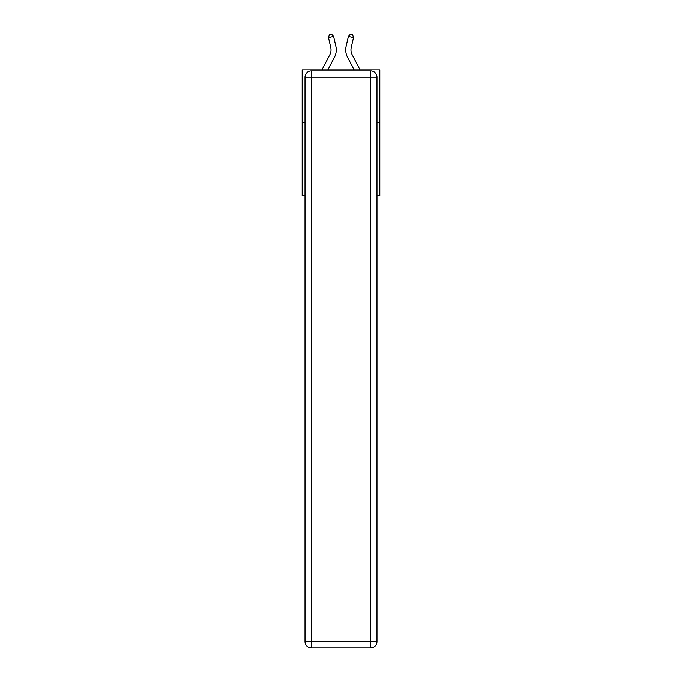 <?xml version="1.0" encoding="UTF-8"?>
<svg xmlns="http://www.w3.org/2000/svg" width="682" height="682" viewBox="0 0 682 682"><rect width="100%" height="100%" fill="white"/><g stroke="black" fill="none" stroke-linecap="round" stroke-linejoin="round"><path stroke-width="1.02" d="M305.016 122.334L302.186 122.334L302.186 69.879L379.814 69.879L379.814 195.768L376.984 195.768M302.186 122.334L302.186 195.768L305.016 195.768M379.814 122.334L376.984 122.334M335.885 46.41L333.609 36.41L335.885 46.41A15.737 15.737 0 0 1 334.487 57.211L327.846 69.879M360.079 69.879L352.168 54.773A10.494 10.494 0 0 1 351.23 47.578L353.506 37.578L348.391 36.41L346.115 46.41A15.737 15.737 0 0 0 347.513 57.211L354.154 69.879M311.316 70.928L370.684 70.928A6.291 6.291 0 0 1 376.984 77.219L376.984 641.609A6.291 6.291 0 0 1 370.684 647.9L311.316 647.9L311.316 641.609L370.684 641.609L370.684 77.219L311.316 77.219L311.316 641.609L305.016 641.609L305.016 77.219L311.316 77.219L311.316 70.928A6.291 6.291 0 0 0 305.016 77.219A6.291 6.291 0 0 1 311.316 70.928M305.016 641.609A6.291 6.291 0 0 0 311.316 647.9A6.291 6.291 0 0 1 305.016 641.609M321.921 69.879L329.832 54.773A10.494 10.494 0 0 0 330.77 47.578L328.494 37.578L329.423 34.569L331.469 34.1L333.609 36.41L328.494 37.578M329.832 54.773A10.494 10.494 0 0 0 330.77 47.578A10.494 10.494 0 0 1 329.832 54.773A10.494 10.494 0 0 0 330.77 47.578A10.494 10.494 0 0 1 329.832 54.773A10.494 10.494 0 0 0 330.77 47.578A10.494 10.494 0 0 1 329.832 54.773A10.494 10.494 0 0 0 330.77 47.578A10.494 10.494 0 0 1 329.832 54.773A10.494 10.494 0 0 0 330.77 47.578A10.494 10.494 0 0 1 329.832 54.773A10.494 10.494 0 0 0 330.77 47.578A10.494 10.494 0 0 1 329.832 54.773A10.494 10.494 0 0 0 330.77 47.578A10.494 10.494 0 0 1 329.832 54.773M352.168 54.773A10.494 10.494 0 0 1 351.23 47.578A10.494 10.494 0 0 0 352.168 54.773A10.494 10.494 0 0 1 351.23 47.578A10.494 10.494 0 0 0 352.168 54.773A10.494 10.494 0 0 1 351.23 47.578A10.494 10.494 0 0 0 352.168 54.773A10.494 10.494 0 0 1 351.23 47.578A10.494 10.494 0 0 0 352.168 54.773A10.494 10.494 0 0 1 351.23 47.578A10.494 10.494 0 0 0 352.168 54.773A10.494 10.494 0 0 1 351.23 47.578A10.494 10.494 0 0 0 352.168 54.773A10.494 10.494 0 0 1 351.23 47.578A10.494 10.494 0 0 0 352.168 54.773A10.494 10.494 0 0 1 351.23 47.578M353.506 37.578L352.577 34.569L350.531 34.1L348.391 36.41L346.115 46.41M370.684 647.9A6.291 6.291 0 0 0 376.984 641.609L370.684 641.609L370.684 647.9M376.984 77.219A6.291 6.291 0 0 0 370.684 70.928L370.684 77.219L376.984 77.219"/></g></svg>
